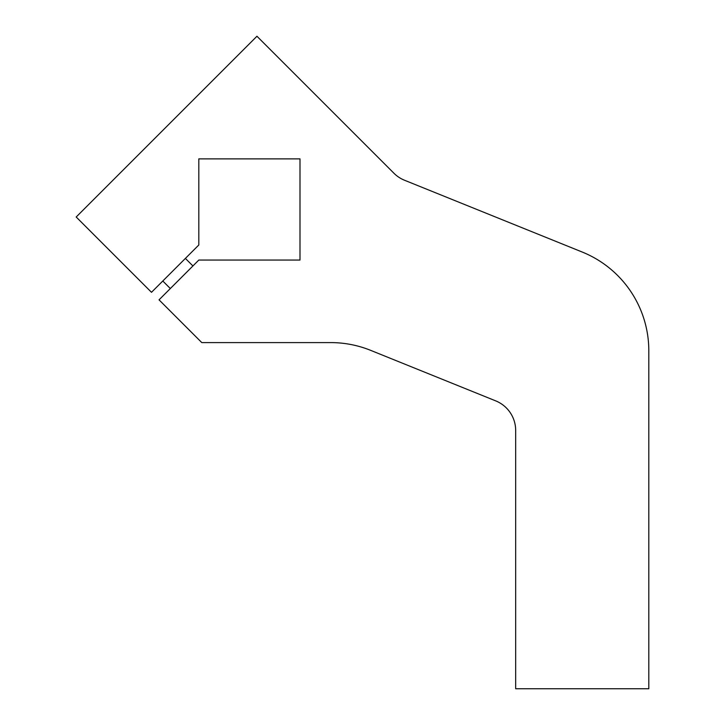 <?xml version="1.0" encoding="UTF-8"?>
<svg xmlns="http://www.w3.org/2000/svg" width="725" height="725" viewBox="0 0 725 725"><rect width="100%" height="100%" fill="white"/><g stroke="black" fill="none" stroke-linecap="round" stroke-linejoin="round"><path stroke-width="1.09" d="M393.902 173.212A31.954 31.954 0 0 0 404.523 180.244L582.202 252.028A106.512 106.512 0 0 1 648.812 350.782L648.812 688.75L515.674 688.75L515.674 430.496A31.954 31.954 0 0 0 495.692 400.871L370.665 350.356A106.512 106.512 0 0 0 330.772 342.599L201.795 342.599L159.038 299.842L198.813 260.058L299.996 260.058L299.996 158.875L198.813 158.875L198.813 244.996L151.498 292.311L76.188 217.002L256.94 36.25L393.902 173.212M162.799 281.01L170.33 288.541M185.392 258.417L192.922 265.948"/></g></svg>
